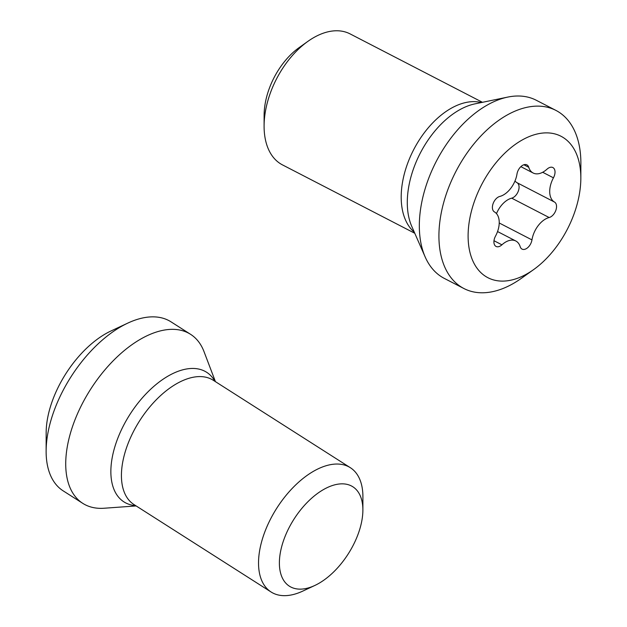 <?xml version="1.0" encoding="UTF-8"?>
<svg xmlns="http://www.w3.org/2000/svg" width="627" height="627" viewBox="0 0 627 627"><rect width="100%" height="100%" fill="white"/><g stroke="black" fill="none" stroke-linecap="round" stroke-linejoin="round"><path stroke-width="0.94" d="M279.438 560.569A58.969 32.212 122.5 0 0 314.809 585.477A58.969 32.212 122.5 0 0 362.821 512.424A58.969 32.212 122.5 0 0 362.884 510.119A58.969 32.212 122.5 0 0 322.27 490.29A58.969 32.212 122.5 0 0 279.438 560.569M362.884 510.119L362.908 496.882A73.704 40.269 122.5 0 0 350.36 467.711A73.704 40.269 122.5 0 0 293.906 486.677A73.704 40.269 122.5 0 0 258.598 559.95A73.704 40.269 122.5 0 0 271.083 591.998A73.704 40.269 122.5 0 0 302.825 591.081L314.809 585.477M215.429 381.647L204.026 351.653A100.242 54.768 122.5 0 0 190.608 334.34A100.242 54.768 122.5 0 0 113.832 360.133A100.242 54.768 122.5 0 0 65.819 459.779A100.242 54.768 122.5 0 0 82.788 503.363A100.242 54.768 122.5 0 0 104.145 508.238L136.153 505.934M82.788 503.363L63.194 490.87A100.242 54.768 -57.5 0 1 46.124 451.197A100.242 54.768 -57.5 0 1 46.226 447.278A100.242 54.768 -57.5 0 1 127.845 323.085A100.242 54.768 -57.5 0 1 171.014 321.839L190.608 334.34M46.124 451.197L46.163 432.669A79.605 43.49 -57.5 0 1 46.241 429.558A79.605 43.49 -57.5 0 1 111.057 330.938L127.845 323.085M414.776 233.268L282.44 164.87A73.704 44.721 -62.7 0 1 264.163 129.483A73.704 44.721 -62.7 0 1 264.092 126.011L264.116 115.305A58.969 35.778 -62.7 0 1 299.095 47.636L307.81 41.421A73.704 44.721 -62.7 0 1 350.125 33.913L482.461 102.311M264.092 126.011A73.704 44.721 -62.7 0 1 307.81 41.421M463.87 288.506L444.277 278.38A100.242 60.827 -62.7 0 1 425.177 256.96A100.242 60.827 -62.7 0 1 419.424 230.258A100.242 60.827 -62.7 0 1 507.799 97.083A100.242 60.827 -62.7 0 1 536.328 100.281L555.922 110.407A100.242 60.827 117.3 0 0 478.464 138.598A100.242 60.827 117.3 0 0 439.018 240.384A100.242 60.827 117.3 0 0 463.87 288.506A100.242 60.827 117.3 0 0 521.413 278.302L533.616 269.602A79.605 48.303 117.3 0 0 580.837 178.24A79.605 48.303 117.3 0 0 580.759 174.494A79.605 48.303 117.3 0 0 521.523 140.377A79.605 48.303 117.3 0 0 468.181 239.49A79.605 48.303 117.3 0 0 533.616 269.602M580.837 178.24L580.876 163.255A100.242 60.827 117.3 0 0 580.774 158.537A100.242 60.827 117.3 0 0 555.922 110.407M531.962 239.898A8.606 5.228 -62.7 0 1 522.04 249.099A8.606 5.228 -62.7 0 1 520.191 246.693A20.432 12.399 117.3 0 0 515.802 240.987A20.432 12.399 117.3 0 0 501.913 244.82A8.606 5.228 -62.7 0 1 496.059 246.435A8.606 5.228 -62.7 0 1 493.919 242.296A8.606 5.228 -62.7 0 1 495.495 236.152A20.432 12.399 117.3 0 0 494.421 211.902A8.606 5.228 -62.7 0 1 495.165 199.841A8.606 5.228 -62.7 0 1 499.774 196.447A20.432 12.399 117.3 0 0 516.977 174.079A8.606 5.228 -62.7 0 1 525.716 164.533A8.606 5.228 -62.7 0 1 526.899 164.877A8.606 5.228 -62.7 0 1 528.749 167.284A20.432 12.399 117.3 0 0 533.138 172.997A20.432 12.399 117.3 0 0 547.026 169.165A8.606 5.228 -62.7 0 1 552.881 167.55A8.606 5.228 -62.7 0 1 555.02 171.68A8.606 5.228 -62.7 0 1 553.445 177.825A20.432 12.399 117.3 0 0 554.519 202.074A8.606 5.228 -62.7 0 1 553.774 214.144A8.606 5.228 -62.7 0 1 549.166 217.53A20.432 12.399 117.3 0 0 531.962 239.898L499.233 222.985M496.482 213.619A20.432 12.399 -62.7 0 1 511.695 198.163A8.606 5.228 117.3 0 0 516.303 194.77A8.606 5.228 117.3 0 0 517.048 182.708A20.432 12.399 -62.7 0 1 514.979 180.999M271.083 591.998L133.974 504.547A73.704 40.269 -57.5 0 1 121.497 472.492A73.704 40.269 -57.5 0 1 156.805 399.227A73.704 40.269 -57.5 0 1 213.251 380.26L350.36 467.711M214.975 381.357A76.87 41.993 122.5 0 0 155.324 385.103A76.87 41.993 122.5 0 0 110.932 468.471A76.87 41.993 122.5 0 0 135.698 505.636M481.332 102.546A73.704 44.721 117.3 0 0 427.05 129.264A73.704 44.721 117.3 0 0 401.264 200.342A73.704 44.721 117.3 0 0 414.314 232.209M425.177 256.96L411.774 226.418A76.87 46.641 -62.7 0 1 407.362 205.938A76.87 46.641 -62.7 0 1 475.133 103.823L507.799 97.083M549.166 217.53L511.695 198.163M517.048 182.708L554.519 202.074M553.445 177.825L542.692 172.268M528.749 167.284L523.866 164.76M501.913 244.82L493.99 240.721M520.872 166.657L533.138 172.997M497.548 231.551L515.802 240.987"/></g></svg>
